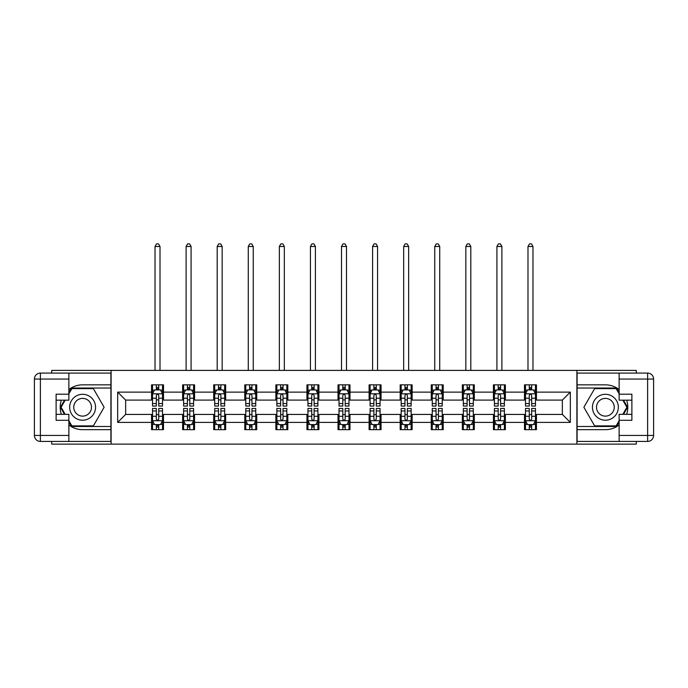 <?xml version="1.0" encoding="UTF-8"?>
<svg xmlns="http://www.w3.org/2000/svg" width="688" height="688" viewBox="0 0 688 688"><rect width="100%" height="100%" fill="white"/><g stroke="black" fill="none" stroke-linecap="round" stroke-linejoin="round"><path stroke-width="1.03" d="M51.729 441.421L51.729 444.113L636.271 444.113L636.271 441.421M636.271 373.085L636.271 370.393L576.897 370.393L576.897 444.113M576.897 370.393L51.729 370.393L51.729 373.085M111.103 444.113L111.103 370.393M536.451 392.117L536.451 384.841L524.497 384.841L524.497 392.117L505.37 392.117L505.37 384.841L493.425 384.841L493.425 392.117L474.299 392.117L474.299 384.841L462.345 384.841L462.345 392.117L443.218 392.117L443.218 384.841L431.264 384.841L431.264 392.117L412.138 392.117L412.138 384.841L400.184 384.841L400.184 392.117L381.057 392.117L381.057 384.841L369.103 384.841L369.103 392.117L349.977 392.117L349.977 384.841L338.023 384.841L338.023 392.117L318.897 392.117L318.897 384.841L306.943 384.841L306.943 392.117L287.816 392.117L287.816 384.841L275.862 384.841L275.862 392.117L256.736 392.117L256.736 384.841L244.782 384.841L244.782 392.117L225.655 392.117L225.655 384.841L213.701 384.841L213.701 392.117L194.575 392.117L194.575 384.841L182.63 384.841L182.63 392.117L163.503 392.117L163.503 384.841L151.549 384.841L151.549 392.117L117.674 392.117L117.674 422.398L125.646 414.425L151.549 414.425L151.549 429.665L163.503 429.665L163.503 414.425L182.63 414.425L182.63 429.665L194.575 429.665L194.575 414.425L213.701 414.425L213.701 429.665L225.655 429.665L225.655 414.425L244.782 414.425L244.782 429.665L256.736 429.665L256.736 414.425L275.862 414.425L275.862 429.665L287.816 429.665L287.816 414.425L306.943 414.425L306.943 429.665L318.897 429.665L318.897 414.425L338.023 414.425L338.023 429.665L349.977 429.665L349.977 414.425L369.103 414.425L369.103 429.665L381.057 429.665L381.057 414.425L400.184 414.425L400.184 429.665L412.138 429.665L412.138 414.425L431.264 414.425L431.264 429.665L443.218 429.665L443.218 414.425L462.345 414.425L462.345 429.665L474.299 429.665L474.299 414.425L493.425 414.425L493.425 429.665L505.37 429.665L505.37 414.425L524.497 414.425L524.497 429.665L536.451 429.665L536.451 414.425L562.354 414.425L562.354 400.081L536.451 400.081L536.451 392.117L570.326 392.117L570.326 422.398L536.451 422.398M524.497 422.398L505.37 422.398M493.425 422.398L474.299 422.398M462.345 422.398L443.218 422.398M431.264 422.398L412.138 422.398M400.184 422.398L381.057 422.398M369.103 422.398L349.977 422.398M338.023 422.398L318.897 422.398M306.943 422.398L287.816 422.398M275.862 422.398L256.736 422.398M244.782 422.398L225.655 422.398M213.701 422.398L194.575 422.398M182.63 422.398L163.503 422.398M151.549 422.398L117.674 422.398M524.497 392.117L524.497 400.081L505.37 400.081L505.37 392.117M493.425 392.117L493.425 400.081L474.299 400.081L474.299 392.117M462.345 392.117L462.345 400.081L443.218 400.081L443.218 392.117M431.264 392.117L431.264 400.081L412.138 400.081L412.138 392.117M400.184 392.117L400.184 400.081L381.057 400.081L381.057 392.117M369.103 392.117L369.103 400.081L349.977 400.081L349.977 392.117M338.023 392.117L338.023 400.081L318.897 400.081L318.897 392.117M306.943 392.117L306.943 400.081L287.816 400.081L287.816 392.117M275.862 392.117L275.862 400.081L256.736 400.081L256.736 392.117M244.782 392.117L244.782 400.081L225.655 400.081L225.655 392.117M213.701 392.117L213.701 400.081L194.575 400.081L194.575 392.117M182.63 392.117L182.63 400.081L163.503 400.081L163.503 392.117M151.549 392.117L151.549 400.081L125.646 400.081L117.674 392.117M125.646 400.081L125.646 414.425M570.326 422.398L562.354 414.425M562.354 400.081L570.326 392.117M151.549 389.821L152.538 389.821M156.331 389.821L158.722 389.821M162.506 389.821L163.503 389.821M151.549 399.883L152.538 399.883M156.331 399.883L158.722 399.883M162.506 399.883L163.503 399.883M151.549 414.623L152.538 414.623M156.331 414.623L158.722 414.623M162.506 414.623L163.503 414.623M151.549 424.685L152.538 424.685M156.331 424.685L158.722 424.685M162.506 424.685L163.503 424.685M182.63 414.623L183.619 414.623M187.411 414.623L189.793 414.623M193.586 414.623L194.575 414.623M182.63 424.685L183.619 424.685M187.411 424.685L189.793 424.685M193.586 424.685L194.575 424.685M182.63 389.821L183.619 389.821M187.411 389.821L189.793 389.821M193.586 389.821L194.575 389.821M182.63 399.883L183.619 399.883M187.411 399.883L189.793 399.883M193.586 399.883L194.575 399.883M213.701 414.623L214.699 414.623M218.483 414.623L220.874 414.623M224.666 414.623L225.655 414.623M213.701 424.685L214.699 424.685M218.483 424.685L220.874 424.685M224.666 424.685L225.655 424.685M213.701 389.821L214.699 389.821M218.483 389.821L220.874 389.821M224.666 389.821L225.655 389.821M213.701 399.883L214.699 399.883M218.483 399.883L220.874 399.883M224.666 399.883L225.655 399.883M244.782 414.623L245.779 414.623M249.563 414.623L251.954 414.623M255.738 414.623L256.736 414.623M244.782 424.685L245.779 424.685M249.563 424.685L251.954 424.685M255.738 424.685L256.736 424.685M244.782 389.821L245.779 389.821M249.563 389.821L251.954 389.821M255.738 389.821L256.736 389.821M244.782 399.883L245.779 399.883M249.563 399.883L251.954 399.883M255.738 399.883L256.736 399.883M275.862 414.623L276.86 414.623M280.644 414.623L283.035 414.623M286.819 414.623L287.816 414.623M275.862 424.685L276.86 424.685M280.644 424.685L283.035 424.685M286.819 424.685L287.816 424.685M275.862 389.821L276.86 389.821M280.644 389.821L283.035 389.821M286.819 389.821L287.816 389.821M275.862 399.883L276.86 399.883M280.644 399.883L283.035 399.883M286.819 399.883L287.816 399.883M306.943 414.623L307.94 414.623M311.724 414.623L314.115 414.623M317.899 414.623L318.897 414.623M306.943 424.685L307.94 424.685M311.724 424.685L314.115 424.685M317.899 424.685L318.897 424.685M306.943 389.821L307.94 389.821M311.724 389.821L314.115 389.821M317.899 389.821L318.897 389.821M306.943 399.883L307.94 399.883M311.724 399.883L314.115 399.883M317.899 399.883L318.897 399.883M338.023 414.623L339.021 414.623M342.805 414.623L345.195 414.623M348.979 414.623L349.977 414.623M338.023 424.685L339.021 424.685M342.805 424.685L345.195 424.685M348.979 424.685L349.977 424.685M338.023 389.821L339.021 389.821M342.805 389.821L345.195 389.821M348.979 389.821L349.977 389.821M338.023 399.883L339.021 399.883M342.805 399.883L345.195 399.883M348.979 399.883L349.977 399.883M369.103 414.623L370.101 414.623M373.885 414.623L376.276 414.623M380.06 414.623L381.057 414.623M369.103 424.685L370.101 424.685M373.885 424.685L376.276 424.685M380.06 424.685L381.057 424.685M369.103 389.821L370.101 389.821M373.885 389.821L376.276 389.821M380.06 389.821L381.057 389.821M369.103 399.883L370.101 399.883M373.885 399.883L376.276 399.883M380.06 399.883L381.057 399.883M400.184 414.623L401.181 414.623M404.965 414.623L407.356 414.623M411.14 414.623L412.138 414.623M400.184 424.685L401.181 424.685M404.965 424.685L407.356 424.685M411.14 424.685L412.138 424.685M400.184 389.821L401.181 389.821M404.965 389.821L407.356 389.821M411.14 389.821L412.138 389.821M400.184 399.883L401.181 399.883M404.965 399.883L407.356 399.883M411.14 399.883L412.138 399.883M431.264 414.623L432.262 414.623M436.046 414.623L438.437 414.623M442.221 414.623L443.218 414.623M431.264 424.685L432.262 424.685M436.046 424.685L438.437 424.685M442.221 424.685L443.218 424.685M431.264 389.821L432.262 389.821M436.046 389.821L438.437 389.821M442.221 389.821L443.218 389.821M431.264 399.883L432.262 399.883M436.046 399.883L438.437 399.883M442.221 399.883L443.218 399.883M462.345 414.623L463.334 414.623M467.126 414.623L469.517 414.623M473.301 414.623L474.299 414.623M462.345 424.685L463.334 424.685M467.126 424.685L469.517 424.685M473.301 424.685L474.299 424.685M462.345 389.821L463.334 389.821M467.126 389.821L469.517 389.821M473.301 389.821L474.299 389.821M462.345 399.883L463.334 399.883M467.126 399.883L469.517 399.883M473.301 399.883L474.299 399.883M493.425 414.623L494.414 414.623M498.207 414.623L500.589 414.623M504.381 414.623L505.37 414.623M493.425 424.685L494.414 424.685M498.207 424.685L500.589 424.685M504.381 424.685L505.37 424.685M493.425 389.821L494.414 389.821M498.207 389.821L500.589 389.821M504.381 389.821L505.37 389.821M493.425 399.883L494.414 399.883M498.207 399.883L500.589 399.883M504.381 399.883L505.37 399.883M524.497 414.623L525.494 414.623M529.278 414.623L531.669 414.623M535.462 414.623L536.451 414.623M524.497 424.685L525.494 424.685M529.278 424.685L531.669 424.685M535.462 424.685L536.451 424.685M524.497 389.821L525.494 389.821M529.278 389.821L531.669 389.821M535.462 389.821L536.451 389.821M524.497 399.883L525.494 399.883M529.278 399.883L531.669 399.883M535.462 399.883L536.451 399.883M158.722 387.43L156.331 387.43M162.506 403.564L158.722 403.564L158.722 406.058L162.506 406.058L162.506 393.906L160.51 389.924L154.533 389.924L152.538 393.906L152.538 406.058L156.331 406.058L156.331 403.564L152.538 403.564M152.538 393.906L152.538 384.841M162.506 393.906L162.506 384.841M156.331 389.924L156.331 384.841M158.722 384.841L158.722 389.924M158.722 403.564L158.722 395.402C157.922 393.863 157.122 393.863 156.331 395.402L156.331 403.564M160.012 370.393L160.012 246.476L155.032 246.476L155.032 370.393M155.032 246.476L156.529 243.887L158.515 243.887L160.012 246.476M156.331 427.076L158.722 427.076M152.538 410.951L156.331 410.951L156.331 408.448L152.538 408.448L152.538 420.6L154.533 424.591L160.51 424.591L162.506 420.6L162.506 408.448L158.722 408.448L158.722 410.951L162.506 410.951M162.506 420.6L162.506 429.665M152.538 420.6L152.538 429.665M158.722 424.591L158.722 429.665M156.331 429.665L156.331 424.591M156.331 410.951L156.331 419.112C157.122 420.643 157.922 420.643 158.722 419.112L158.722 410.951M89.087 396.039A12.952 12.952 0 0 0 71.397 400.777A12.952 12.952 0 0 0 76.136 418.467A12.952 12.952 0 0 0 93.826 413.729A12.952 12.952 0 0 0 89.087 396.039M87.049 399.573A8.867 8.867 0 0 0 74.932 402.824A8.867 8.867 0 0 0 78.183 414.933A8.867 8.867 0 0 0 90.291 411.691A8.867 8.867 0 0 0 87.049 399.573M68.869 393.811L71.862 388.625L93.37 388.625L104.12 407.253L93.37 425.881L71.862 425.881L68.869 420.703M65.188 414.331L61.103 407.253L65.188 400.184M611.864 396.039A12.952 12.952 0 0 0 594.174 400.777A12.952 12.952 0 0 0 598.913 418.467A12.952 12.952 0 0 0 616.603 413.729A12.952 12.952 0 0 0 611.864 396.039M609.817 399.573A8.867 8.867 0 0 0 597.709 402.824A8.867 8.867 0 0 0 600.951 414.933A8.867 8.867 0 0 0 613.068 411.691A8.867 8.867 0 0 0 609.817 399.573M619.131 420.703L616.138 425.881L594.63 425.881L583.88 407.253L594.63 388.625L616.138 388.625L619.131 393.811M622.812 400.184L626.897 407.253L622.812 414.331M68.869 424.96A22.412 22.412 0 0 0 82.612 429.665L110.906 429.665L110.906 441.421L40.377 441.421A5.977 5.977 0 0 1 34.4 435.444L34.4 379.062A5.977 5.977 0 0 1 40.377 373.085L68.869 373.085L68.869 400.184L56.115 400.184M68.869 373.085L110.906 373.085L110.906 384.841L82.612 384.841A22.412 22.412 0 0 0 68.869 389.554M61.344 400.184A22.412 22.412 0 0 0 61.344 414.331M110.906 429.665L110.906 384.841M56.115 414.331L68.869 414.331L68.869 441.421M68.869 394.207L56.115 394.207L56.115 420.308L68.869 420.308M110.906 388.032L71.509 388.032L68.869 392.616M68.869 421.899L71.509 426.483L110.906 426.483M64.5 400.184L60.415 407.253L64.5 414.331M619.131 389.554A22.412 22.412 0 0 0 605.388 384.841L577.094 384.841L577.094 373.085L647.623 373.085A5.977 5.977 0 0 1 653.6 379.062L653.6 435.444A5.977 5.977 0 0 1 647.623 441.421L619.131 441.421L619.131 414.331L631.885 414.331M619.131 441.421L577.094 441.421L577.094 429.665L605.388 429.665A22.412 22.412 0 0 0 619.131 424.96M626.656 414.331A22.412 22.412 0 0 0 626.656 400.184M577.094 384.841L577.094 429.665M631.885 400.184L619.131 400.184L619.131 373.085M619.131 420.308L631.885 420.308L631.885 394.207L619.131 394.207M577.094 426.483L616.491 426.483L619.131 421.899M619.131 392.616L616.491 388.032L577.094 388.032M623.5 414.331L627.585 407.253L623.5 400.184M189.793 387.43L187.411 387.43M193.586 403.564L189.793 403.564L189.793 406.058L193.586 406.058L193.586 393.906L191.591 389.924L185.614 389.924L183.619 393.906L183.619 406.058L187.411 406.058L187.411 403.564L183.619 403.564M183.619 393.906L183.619 384.841M193.586 393.906L193.586 384.841M187.411 389.924L187.411 384.841M189.793 384.841L189.793 389.924M189.793 403.564L189.793 395.402C189.002 393.863 188.202 393.863 187.411 395.402L187.411 403.564M191.092 370.393L191.092 246.476L186.113 246.476L186.113 370.393M186.113 246.476L187.609 243.887L189.596 243.887L191.092 246.476M220.874 387.43L218.483 387.43M224.666 403.564L220.874 403.564L220.874 406.058L224.666 406.058L224.666 393.906L222.671 389.924L216.694 389.924L214.699 393.906L214.699 406.058L218.483 406.058L218.483 403.564L214.699 403.564M214.699 393.906L214.699 384.841M224.666 393.906L224.666 384.841M218.483 389.924L218.483 384.841M220.874 384.841L220.874 389.924M220.874 403.564L220.874 395.402C220.083 393.863 219.283 393.863 218.483 395.402L218.483 403.564M222.172 370.393L222.172 246.476L217.193 246.476L217.193 370.393M217.193 246.476L218.689 243.887L220.676 243.887L222.172 246.476M187.411 427.076L189.793 427.076M183.619 410.951L187.411 410.951L187.411 408.448L183.619 408.448L183.619 420.6L185.614 424.591L191.591 424.591L193.586 420.6L193.586 408.448L189.793 408.448L189.793 410.951L193.586 410.951M193.586 420.6L193.586 429.665M183.619 420.6L183.619 429.665M189.793 424.591L189.793 429.665M187.411 429.665L187.411 424.591M187.411 410.951L187.411 419.112C188.202 420.643 189.002 420.643 189.793 419.112L189.793 410.951M218.483 427.076L220.874 427.076M214.699 410.951L218.483 410.951L218.483 408.448L214.699 408.448L214.699 420.6L216.694 424.591L222.671 424.591L224.666 420.6L224.666 408.448L220.874 408.448L220.874 410.951L224.666 410.951M224.666 420.6L224.666 429.665M214.699 420.6L214.699 429.665M220.874 424.591L220.874 429.665M218.483 429.665L218.483 424.591M218.483 410.951L218.483 419.112C219.283 420.643 220.083 420.643 220.874 419.112L220.874 410.951M251.954 387.43L249.563 387.43M255.738 403.564L251.954 403.564L251.954 406.058L255.738 406.058L255.738 393.906L253.752 389.924L247.775 389.924L245.779 393.906L245.779 406.058L249.563 406.058L249.563 403.564L245.779 403.564M245.779 393.906L245.779 384.841M255.738 393.906L255.738 384.841M249.563 389.924L249.563 384.841M251.954 384.841L251.954 389.924M251.954 403.564L251.954 395.402C251.163 393.863 250.363 393.863 249.563 395.402L249.563 403.564M253.253 370.393L253.253 246.476L248.273 246.476L248.273 370.393M248.273 246.476L249.761 243.887L251.756 243.887L253.253 246.476M283.035 387.43L280.644 387.43M286.819 403.564L283.035 403.564L283.035 406.058L286.819 406.058L286.819 393.906L284.832 389.924L278.855 389.924L276.86 393.906L276.86 406.058L280.644 406.058L280.644 403.564L276.86 403.564M276.86 393.906L276.86 384.841M286.819 393.906L286.819 384.841M280.644 389.924L280.644 384.841M283.035 384.841L283.035 389.924M283.035 403.564L283.035 395.402C282.243 393.863 281.444 393.863 280.644 395.402L280.644 403.564M284.333 370.393L284.333 246.476L279.354 246.476L279.354 370.393M279.354 246.476L280.842 243.887L282.837 243.887L284.333 246.476M314.115 387.43L311.724 387.43M317.899 403.564L314.115 403.564L314.115 406.058L317.899 406.058L317.899 393.906L315.912 389.924L309.935 389.924L307.94 393.906L307.94 406.058L311.724 406.058L311.724 403.564L307.94 403.564M307.94 393.906L307.94 384.841M317.899 393.906L317.899 384.841M311.724 389.924L311.724 384.841M314.115 384.841L314.115 389.924M314.115 403.564L314.115 395.402C313.324 393.863 312.524 393.863 311.724 395.402L311.724 403.564M315.414 370.393L315.414 246.476L310.434 246.476L310.434 370.393M310.434 246.476L311.922 243.887L313.917 243.887L315.414 246.476M249.563 427.076L251.954 427.076M245.779 410.951L249.563 410.951L249.563 408.448L245.779 408.448L245.779 420.6L247.775 424.591L253.752 424.591L255.738 420.6L255.738 408.448L251.954 408.448L251.954 410.951L255.738 410.951M255.738 420.6L255.738 429.665M245.779 420.6L245.779 429.665M251.954 424.591L251.954 429.665M249.563 429.665L249.563 424.591M249.563 410.951L249.563 419.112C250.363 420.643 251.163 420.643 251.954 419.112L251.954 410.951M280.644 427.076L283.035 427.076M276.86 410.951L280.644 410.951L280.644 408.448L276.86 408.448L276.86 420.6L278.855 424.591L284.832 424.591L286.819 420.6L286.819 408.448L283.035 408.448L283.035 410.951L286.819 410.951M286.819 420.6L286.819 429.665M276.86 420.6L276.86 429.665M283.035 424.591L283.035 429.665M280.644 429.665L280.644 424.591M280.644 410.951L280.644 419.112C281.444 420.643 282.235 420.643 283.035 419.112L283.035 410.951M311.724 427.076L314.115 427.076M307.94 410.951L311.724 410.951L311.724 408.448L307.94 408.448L307.94 420.6L309.935 424.591L315.912 424.591L317.899 420.6L317.899 408.448L314.115 408.448L314.115 410.951L317.899 410.951M317.899 420.6L317.899 429.665M307.94 420.6L307.94 429.665M314.115 424.591L314.115 429.665M311.724 429.665L311.724 424.591M311.724 410.951L311.724 419.112C312.524 420.643 313.315 420.643 314.115 419.112L314.115 410.951M345.195 387.43L342.805 387.43M348.979 403.564L345.195 403.564L345.195 406.058L348.979 406.058L348.979 393.906L346.984 389.924L341.016 389.924L339.021 393.906L339.021 406.058L342.805 406.058L342.805 403.564L339.021 403.564M339.021 393.906L339.021 384.841M348.979 393.906L348.979 384.841M342.805 389.924L342.805 384.841M345.195 384.841L345.195 389.924M345.195 403.564L345.195 395.402C344.396 393.863 343.604 393.863 342.805 395.402L342.805 403.564M346.494 370.393L346.494 246.476L341.506 246.476L341.506 370.393M341.506 246.476L343.002 243.887L344.998 243.887L346.494 246.476M342.805 427.076L345.195 427.076M339.021 410.951L342.805 410.951L342.805 408.448L339.021 408.448L339.021 420.6L341.016 424.591L346.984 424.591L348.979 420.6L348.979 408.448L345.195 408.448L345.195 410.951L348.979 410.951M348.979 420.6L348.979 429.665M339.021 420.6L339.021 429.665M345.195 424.591L345.195 429.665M342.805 429.665L342.805 424.591M342.805 410.951L342.805 419.112C343.604 420.643 344.396 420.643 345.195 419.112L345.195 410.951M376.276 387.43L373.885 387.43M380.06 403.564L376.276 403.564L376.276 406.058L380.06 406.058L380.06 393.906L378.065 389.924L372.088 389.924L370.101 393.906L370.101 406.058L373.885 406.058L373.885 403.564L370.101 403.564M370.101 393.906L370.101 384.841M380.06 393.906L380.06 384.841M373.885 389.924L373.885 384.841M376.276 384.841L376.276 389.924M376.276 403.564L376.276 395.402C375.476 393.863 374.685 393.863 373.885 395.402L373.885 403.564M377.566 370.393L377.566 246.476L372.586 246.476L372.586 370.393M372.586 246.476L374.083 243.887L376.078 243.887L377.566 246.476M373.885 427.076L376.276 427.076M370.101 410.951L373.885 410.951L373.885 408.448L370.101 408.448L370.101 420.6L372.088 424.591L378.065 424.591L380.06 420.6L380.06 408.448L376.276 408.448L376.276 410.951L380.06 410.951M380.06 420.6L380.06 429.665M370.101 420.6L370.101 429.665M376.276 424.591L376.276 429.665M373.885 429.665L373.885 424.591M373.885 410.951L373.885 419.112C374.676 420.643 375.476 420.643 376.276 419.112L376.276 410.951M407.356 387.43L404.965 387.43M411.14 403.564L407.356 403.564L407.356 406.058L411.14 406.058L411.14 393.906L409.145 389.924L403.168 389.924L401.181 393.906L401.181 406.058L404.965 406.058L404.965 403.564L401.181 403.564M401.181 393.906L401.181 384.841M411.14 393.906L411.14 384.841M404.965 389.924L404.965 384.841M407.356 384.841L407.356 389.924M407.356 403.564L407.356 395.402C406.556 393.863 405.765 393.863 404.965 395.402L404.965 403.564M408.646 370.393L408.646 246.476L403.667 246.476L403.667 370.393M403.667 246.476L405.163 243.887L407.158 243.887L408.646 246.476M404.965 427.076L407.356 427.076M401.181 410.951L404.965 410.951L404.965 408.448L401.181 408.448L401.181 420.6L403.168 424.591L409.145 424.591L411.14 420.6L411.14 408.448L407.356 408.448L407.356 410.951L411.14 410.951M411.14 420.6L411.14 429.665M401.181 420.6L401.181 429.665M407.356 424.591L407.356 429.665M404.965 429.665L404.965 424.591M404.965 410.951L404.965 419.112C405.757 420.643 406.556 420.643 407.356 419.112L407.356 410.951M438.437 387.43L436.046 387.43M442.221 403.564L438.437 403.564L438.437 406.058L442.221 406.058L442.221 393.906L440.225 389.924L434.248 389.924L432.262 393.906L432.262 406.058L436.046 406.058L436.046 403.564L432.262 403.564M432.262 393.906L432.262 384.841M442.221 393.906L442.221 384.841M436.046 389.924L436.046 384.841M438.437 384.841L438.437 389.924M438.437 403.564L438.437 395.402C437.637 393.863 436.837 393.863 436.046 395.402L436.046 403.564M439.727 370.393L439.727 246.476L434.747 246.476L434.747 370.393M434.747 246.476L436.244 243.887L438.239 243.887L439.727 246.476M436.046 427.076L438.437 427.076M432.262 410.951L436.046 410.951L436.046 408.448L432.262 408.448L432.262 420.6L434.248 424.591L440.225 424.591L442.221 420.6L442.221 408.448L438.437 408.448L438.437 410.951L442.221 410.951M442.221 420.6L442.221 429.665M432.262 420.6L432.262 429.665M438.437 424.591L438.437 429.665M436.046 429.665L436.046 424.591M436.046 410.951L436.046 419.112C436.837 420.643 437.637 420.643 438.437 419.112L438.437 410.951M469.517 387.43L467.126 387.43M473.301 403.564L469.517 403.564L469.517 406.058L473.301 406.058L473.301 393.906L471.306 389.924L465.329 389.924L463.334 393.906L463.334 406.058L467.126 406.058L467.126 403.564L463.334 403.564M463.334 393.906L463.334 384.841M473.301 393.906L473.301 384.841M467.126 389.924L467.126 384.841M469.517 384.841L469.517 389.924M469.517 403.564L469.517 395.402C468.717 393.863 467.917 393.863 467.126 395.402L467.126 403.564M470.807 370.393L470.807 246.476L465.828 246.476L465.828 370.393M465.828 246.476L467.324 243.887L469.311 243.887L470.807 246.476M467.126 427.076L469.517 427.076M463.334 410.951L467.126 410.951L467.126 408.448L463.334 408.448L463.334 420.6L465.329 424.591L471.306 424.591L473.301 420.6L473.301 408.448L469.517 408.448L469.517 410.951L473.301 410.951M473.301 420.6L473.301 429.665M463.334 420.6L463.334 429.665M469.517 424.591L469.517 429.665M467.126 429.665L467.126 424.591M467.126 410.951L467.126 419.112C467.917 420.643 468.717 420.643 469.517 419.112L469.517 410.951M500.589 387.43L498.207 387.43M504.381 403.564L500.589 403.564L500.589 406.058L504.381 406.058L504.381 393.906L502.386 389.924L496.409 389.924L494.414 393.906L494.414 406.058L498.207 406.058L498.207 403.564L494.414 403.564M494.414 393.906L494.414 384.841M504.381 393.906L504.381 384.841M498.207 389.924L498.207 384.841M500.589 384.841L500.589 389.924M500.589 403.564L500.589 395.402C499.798 393.863 498.998 393.863 498.207 395.402L498.207 403.564M501.887 370.393L501.887 246.476L496.908 246.476L496.908 370.393M496.908 246.476L498.404 243.887L500.391 243.887L501.887 246.476M498.207 427.076L500.589 427.076M494.414 410.951L498.207 410.951L498.207 408.448L494.414 408.448L494.414 420.6L496.409 424.591L502.386 424.591L504.381 420.6L504.381 408.448L500.589 408.448L500.589 410.951L504.381 410.951M504.381 420.6L504.381 429.665M494.414 420.6L494.414 429.665M500.589 424.591L500.589 429.665M498.207 429.665L498.207 424.591M498.207 410.951L498.207 419.112C498.998 420.643 499.798 420.643 500.589 419.112L500.589 410.951M531.669 387.43L529.278 387.43M535.462 403.564L531.669 403.564L531.669 406.058L535.462 406.058L535.462 393.906L533.467 389.924L527.49 389.924L525.494 393.906L525.494 406.058L529.278 406.058L529.278 403.564L525.494 403.564M525.494 393.906L525.494 384.841M535.462 393.906L535.462 384.841M529.278 389.924L529.278 384.841M531.669 384.841L531.669 389.924M531.669 403.564L531.669 395.402C530.878 393.863 530.078 393.863 529.278 395.402L529.278 403.564M532.968 370.393L532.968 246.476L527.988 246.476L527.988 370.393M527.988 246.476L529.485 243.887L531.471 243.887L532.968 246.476M529.278 427.076L531.669 427.076M525.494 410.951L529.278 410.951L529.278 408.448L525.494 408.448L525.494 420.6L527.49 424.591L533.467 424.591L535.462 420.6L535.462 408.448L531.669 408.448L531.669 410.951L535.462 410.951M535.462 420.6L535.462 429.665M525.494 420.6L525.494 429.665M531.669 424.591L531.669 429.665M529.278 429.665L529.278 424.591M529.278 410.951L529.278 419.112C530.078 420.643 530.878 420.643 531.669 419.112L531.669 410.951M162.454 393.811L152.59 393.811M152.538 390.165L154.413 390.165M160.631 390.165L162.506 390.165M156.331 398.223L152.538 398.223M162.506 398.223L158.722 398.223M158.722 388.703L156.331 388.703M152.59 420.703L162.454 420.703M162.506 424.35L160.631 424.35M154.413 424.35L152.538 424.35M158.722 416.292L162.506 416.292M152.538 416.292L156.331 416.292M156.331 425.812L158.722 425.812M68.869 379.062L40.377 379.062L40.377 435.444L68.869 435.444M34.4 379.062L40.377 379.062L40.377 373.085M40.377 441.421L40.377 435.444L34.4 435.444M619.131 435.444L647.623 435.444L647.623 379.062L619.131 379.062M653.6 435.444L647.623 435.444L647.623 441.421M647.623 373.085L647.623 379.062L653.6 379.062M193.534 393.811L183.67 393.811M183.619 390.165L185.493 390.165M191.711 390.165L193.586 390.165M187.411 398.223L183.619 398.223M193.586 398.223L189.793 398.223M189.793 388.703L187.411 388.703M224.615 393.811L214.751 393.811M214.699 390.165L216.574 390.165M222.792 390.165L224.666 390.165M218.483 398.223L214.699 398.223M224.666 398.223L220.874 398.223M220.874 388.703L218.483 388.703M183.67 420.703L193.534 420.703M193.586 424.35L191.711 424.35M185.493 424.35L183.619 424.35M189.793 416.292L193.586 416.292M183.619 416.292L187.411 416.292M187.411 425.812L189.793 425.812M214.751 420.703L224.615 420.703M224.666 424.35L222.792 424.35M216.574 424.35L214.699 424.35M220.874 416.292L224.666 416.292M214.699 416.292L218.483 416.292M218.483 425.812L220.874 425.812M255.695 393.811L245.831 393.811M245.779 390.165L247.654 390.165M253.872 390.165L255.738 390.165M249.563 398.223L245.779 398.223M255.738 398.223L251.954 398.223M251.954 388.703L249.563 388.703M286.776 393.811L276.911 393.811M276.86 390.165L278.735 390.165M284.952 390.165L286.819 390.165M280.644 398.223L276.86 398.223M286.819 398.223L283.035 398.223M283.035 388.703L280.644 388.703M317.847 393.811L307.992 393.811M307.94 390.165L309.815 390.165M316.024 390.165L317.899 390.165M311.724 398.223L307.94 398.223M317.899 398.223L314.115 398.223M314.115 388.703L311.724 388.703M245.831 420.703L255.695 420.703M255.738 424.35L253.872 424.35M247.654 424.35L245.779 424.35M251.954 416.292L255.738 416.292M245.779 416.292L249.563 416.292M249.563 425.812L251.954 425.812M276.911 420.703L286.776 420.703M286.819 424.35L284.952 424.35M278.735 424.35L276.86 424.35M283.035 416.292L286.819 416.292M276.86 416.292L280.644 416.292M280.644 425.812L283.035 425.812M307.992 420.703L317.847 420.703M317.899 424.35L316.024 424.35M309.815 424.35L307.94 424.35M314.115 416.292L317.899 416.292M307.94 416.292L311.724 416.292M311.724 425.812L314.115 425.812M348.928 393.811L339.072 393.811M339.021 390.165L340.895 390.165M347.105 390.165L348.979 390.165M342.805 398.223L339.021 398.223M348.979 398.223L345.195 398.223M345.195 388.703L342.805 388.703M339.072 420.703L348.928 420.703M348.979 424.35L347.105 424.35M340.895 424.35L339.021 424.35M345.195 416.292L348.979 416.292M339.021 416.292L342.805 416.292M342.805 425.812L345.195 425.812M380.008 393.811L370.153 393.811M370.101 390.165L371.976 390.165M378.185 390.165L380.06 390.165M373.885 398.223L370.101 398.223M380.06 398.223L376.276 398.223M376.276 388.703L373.885 388.703M370.153 420.703L380.008 420.703M380.06 424.35L378.185 424.35M371.976 424.35L370.101 424.35M376.276 416.292L380.06 416.292M370.101 416.292L373.885 416.292M373.885 425.812L376.276 425.812M411.089 393.811L401.224 393.811M401.181 390.165L403.048 390.165M409.265 390.165L411.14 390.165M404.965 398.223L401.181 398.223M411.14 398.223L407.356 398.223M407.356 388.703L404.965 388.703M401.224 420.703L411.089 420.703M411.14 424.35L409.265 424.35M403.048 424.35L401.181 424.35M407.356 416.292L411.14 416.292M401.181 416.292L404.965 416.292M404.965 425.812L407.356 425.812M442.169 393.811L432.305 393.811M432.262 390.165L434.128 390.165M440.346 390.165L442.221 390.165M436.046 398.223L432.262 398.223M442.221 398.223L438.437 398.223M438.437 388.703L436.046 388.703M432.305 420.703L442.169 420.703M442.221 424.35L440.346 424.35M434.128 424.35L432.262 424.35M438.437 416.292L442.221 416.292M432.262 416.292L436.046 416.292M436.046 425.812L438.437 425.812M473.249 393.811L463.385 393.811M463.334 390.165L465.208 390.165M471.426 390.165L473.301 390.165M467.126 398.223L463.334 398.223M473.301 398.223L469.517 398.223M469.517 388.703L467.126 388.703M463.385 420.703L473.249 420.703M473.301 424.35L471.426 424.35M465.208 424.35L463.334 424.35M469.517 416.292L473.301 416.292M463.334 416.292L467.126 416.292M467.126 425.812L469.517 425.812M504.33 393.811L494.466 393.811M494.414 390.165L496.289 390.165M502.507 390.165L504.381 390.165M498.207 398.223L494.414 398.223M504.381 398.223L500.589 398.223M500.589 388.703L498.207 388.703M494.466 420.703L504.33 420.703M504.381 424.35L502.507 424.35M496.289 424.35L494.414 424.35M500.589 416.292L504.381 416.292M494.414 416.292L498.207 416.292M498.207 425.812L500.589 425.812M535.41 393.811L525.546 393.811M525.494 390.165L527.369 390.165M533.587 390.165L535.462 390.165M529.278 398.223L525.494 398.223M535.462 398.223L531.669 398.223M531.669 388.703L529.278 388.703M525.546 420.703L535.41 420.703M535.462 424.35L533.587 424.35M527.369 424.35L525.494 424.35M531.669 416.292L535.462 416.292M525.494 416.292L529.278 416.292M529.278 425.812L531.669 425.812"/></g></svg>
